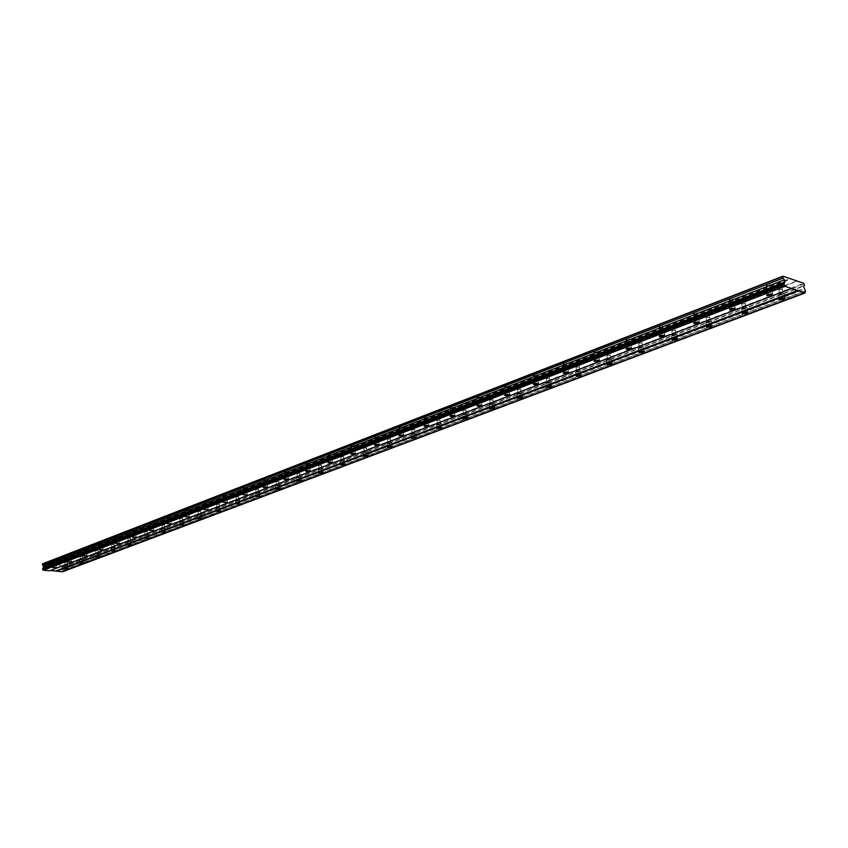 <?xml version="1.0" encoding="UTF-8"?>
<svg xmlns="http://www.w3.org/2000/svg" width="848" height="848" viewBox="0 0 848 848"><rect width="100%" height="100%" fill="white"/><g stroke="black" fill="none" stroke-linecap="round" stroke-linejoin="round"><path stroke-width="0.64" stroke-dasharray="4.24 3.18" d="M55.353 564.726L53.085 564.747L55.353 564.726M55.226 561.312L52.958 561.334L55.226 561.312M770.037 290.599L767.175 290.843L767.832 289.878L770.694 289.634L770.037 290.599M769.178 285.426L766.316 285.659L766.963 284.695L769.825 284.451L769.178 285.426M732.831 304.867L730.001 305.089L730.605 304.188L733.446 303.966L732.831 304.867M732.015 299.779L729.185 300.001L729.789 299.09L732.63 298.867L732.015 299.779M697.035 318.604L694.226 318.806L694.798 317.947L697.618 317.746L697.035 318.604M696.272 313.59L693.463 313.802L694.035 312.933L696.844 312.732L696.272 313.59M662.585 331.822L659.786 332.003L660.327 331.197L663.125 331.006L662.585 331.822M661.853 326.893L659.066 327.084L659.606 326.268L662.394 326.077L661.853 326.893M629.386 344.553L626.619 344.723L627.128 343.959L629.894 343.79L629.386 344.553M628.697 339.709L625.93 339.878L626.449 339.115L629.216 338.935L628.697 339.709M597.384 356.828L594.639 356.987L595.116 356.266L597.861 356.107L597.384 356.828M596.738 352.058L593.992 352.217L594.48 351.496L597.225 351.326L596.738 352.058M566.506 368.668L563.782 368.816L564.238 368.138L566.962 367.99L566.506 368.668M565.902 363.972L563.178 364.121L563.634 363.432L566.358 363.283L565.902 363.972M536.71 380.095L534.007 380.233L534.441 379.586L537.144 379.459L536.71 380.095M536.137 375.473L533.434 375.611L533.869 374.964L536.572 374.827L536.137 375.473M507.92 391.14L505.238 391.257L508.334 390.525L507.92 391.14M507.38 386.582L504.698 386.709L505.111 386.094L507.793 385.978L507.38 386.582M480.106 401.804L477.445 401.92L477.837 401.348L480.498 401.231L480.106 401.804M479.597 397.32L476.936 397.436L477.329 396.853L479.989 396.747L479.597 397.32M453.203 412.128L450.564 412.223L453.203 412.128M452.726 407.708L450.087 407.814L450.458 407.263L453.097 407.157L452.726 407.708M427.18 422.113L424.551 422.198L427.18 422.113M426.724 417.757L424.106 417.852L426.724 417.757M401.984 431.77L399.376 431.855L401.984 431.77M401.56 427.477L398.952 427.562L401.56 427.477M377.583 441.13L374.996 441.214L377.583 441.13M377.18 436.9L374.593 436.974L377.18 436.9M353.934 450.203L351.369 450.277L353.934 450.203M353.552 446.027L350.987 446.101L353.552 446.027M331.006 459.001L328.462 459.065L331.006 459.001M330.646 454.878L328.102 454.941L330.646 454.878M308.767 467.524L306.234 467.587L308.767 467.524M308.428 463.464L305.905 463.527L308.428 463.464M287.186 475.802L284.674 475.855L287.186 475.802M286.868 471.795L284.366 471.848L286.868 471.795M266.23 483.837L263.739 483.89L266.23 483.837M265.933 479.894L263.452 479.936L265.933 479.894M245.878 491.649L243.408 491.692L245.878 491.649M245.602 487.748L243.132 487.791L245.602 487.748M226.109 499.228L223.66 499.271L226.109 499.228M225.844 495.38L223.395 495.423L225.844 495.38M206.891 506.606L204.453 506.638L206.891 506.606M206.636 502.8L204.209 502.832L206.636 502.8M188.192 513.771L185.786 513.803L188.192 513.771M187.959 510.019L185.553 510.051L187.959 510.019M170.013 520.746L167.618 520.778L170.013 520.746M169.791 517.036L167.406 517.068L169.791 517.036M152.311 527.53L149.937 527.562L152.311 527.53M152.11 523.873L149.736 523.894L152.11 523.873M135.086 534.145L132.723 534.166L135.086 534.145M134.896 530.53L132.542 530.551L134.896 530.53M118.307 540.579L115.964 540.6L118.307 540.579M118.126 537.007L115.794 537.028L118.126 537.007M101.961 546.854L99.64 546.875L101.961 546.854M101.792 543.314L99.47 543.335L101.792 543.314M86.03 552.96L83.719 552.981L86.03 552.96M85.881 549.472L83.57 549.483L85.881 549.472M70.501 558.917L68.211 558.938L70.501 558.917M70.363 555.461L68.073 555.482L70.363 555.461M64.628 565.499L68.169 565.468L64.628 565.499M779.736 293.758L778.697 295.252L783.149 294.871L784.199 293.387L779.736 293.758M742.604 307.877L741.618 309.276L746.039 308.926L747.014 307.527L742.604 307.877M706.861 321.456L705.939 322.781L710.317 322.452L711.249 321.127L706.861 321.456M672.453 334.525L671.584 335.776L675.93 335.479L676.799 334.229L672.453 334.525M639.297 347.129L638.47 348.316L642.784 348.04L643.6 346.853L639.297 347.129M607.316 359.276L606.543 360.4L610.814 360.146L611.599 359.022L607.316 359.276M576.47 371L575.728 372.06L579.968 371.827L580.71 370.767L576.47 371M546.684 382.321L545.985 383.317L550.193 383.105L550.893 382.109L546.684 382.321M517.905 393.26L517.238 394.203L521.414 394.002L522.082 393.059L517.905 393.26M490.08 403.828L489.455 404.719L493.6 404.538L494.225 403.648L490.08 403.828M463.178 414.057L462.584 414.895L466.686 414.736L467.29 413.888L463.178 414.057M437.144 423.947L436.572 424.742L440.653 424.594L441.225 423.799L437.144 423.947M411.937 433.529L411.386 434.282L415.435 434.144L415.986 433.381L411.937 433.529M387.515 442.804L386.985 443.525L391.013 443.398L391.532 442.677L387.515 442.804M363.845 451.804L363.347 452.482L367.332 452.366L367.831 451.687L363.845 451.804M340.885 460.528L340.408 461.164L344.373 461.058L344.85 460.411L340.885 460.528M318.625 468.986L318.17 469.591L322.547 468.891L318.625 468.986M297.012 477.201L296.577 477.774L300.468 477.689L300.913 477.106L297.012 477.201M276.024 485.173L275.6 485.724L279.48 485.639L279.893 485.088L276.024 485.173M255.64 492.921L259.477 492.847L255.64 492.921M235.829 500.447L239.645 500.373L235.829 500.447M216.569 507.761L220.353 507.698L216.569 507.761M197.838 514.884L201.591 514.821L197.838 514.884M179.606 521.806L183.338 521.753L179.606 521.806M161.873 528.548L165.572 528.505L161.873 528.548M144.595 535.109L148.273 535.067L144.595 535.109M127.772 541.501L131.419 541.469L127.772 541.501M111.385 547.734L114.999 547.691L111.385 547.734M95.4 553.808L98.993 553.765L95.4 553.808M79.829 559.722L83.39 559.691L79.829 559.722M52.64 564.503L56.212 564.471L52.64 564.503M767.196 289.677L766.179 291.182L770.673 290.8L771.701 289.295L767.196 289.677M729.969 303.987L729.015 305.418L733.467 305.068L734.432 303.637L729.969 303.987M694.162 317.767L693.261 319.102L697.681 318.784L698.582 317.438L694.162 317.767M659.691 331.027L658.832 332.289L663.221 331.992L664.079 330.72L659.691 331.027M626.481 343.79L625.676 344.988L630.022 344.723L630.838 343.514L626.481 343.79M594.469 356.107L593.706 357.241L598.02 356.987L598.783 355.853L594.469 356.107M563.591 367.979L562.871 369.05L567.153 368.816L567.874 367.746L563.591 367.979M533.784 379.448L533.106 380.455L537.356 380.243L538.035 379.236L533.784 379.448M505.005 390.515L504.359 391.469L508.567 391.278L509.224 390.324L505.005 390.515M477.18 401.221L476.565 402.111L480.752 401.941L481.367 401.04L477.18 401.221M450.288 411.566L449.694 412.414L453.85 412.255L454.443 411.397L450.288 411.566M424.265 421.573L423.703 422.378L427.827 422.23L428.388 421.424L424.265 421.573M399.069 431.261L398.539 432.024L402.63 431.886L403.16 431.123L399.069 431.261M374.678 440.642L374.159 441.363L378.219 441.246L378.738 440.515L374.678 440.642M351.03 449.737L350.542 450.415L354.57 450.309L355.068 449.62L351.03 449.737M328.112 458.556L327.646 459.192L331.642 459.097L332.119 458.45L328.112 458.556M305.884 467.1L305.439 467.714L309.403 467.619L309.849 467.004L305.884 467.1M284.313 475.399L283.879 475.982L288.256 475.315L284.313 475.399M263.368 483.455L262.954 484.007L266.866 483.932L267.279 483.371L263.368 483.455M243.026 491.278L246.906 491.204L243.026 491.278M223.268 498.878L227.116 498.815L223.268 498.878M204.061 506.267L207.877 506.203L204.061 506.267M185.373 513.453L189.168 513.4L185.373 513.453M167.204 520.439L170.967 520.386L167.204 520.439M149.524 527.244L153.255 527.191L149.524 527.244M132.309 533.858L136.019 533.816L132.309 533.858M115.54 540.303L119.218 540.271L115.54 540.303M99.205 546.589L102.862 546.557L99.205 546.589M83.295 552.716L86.92 552.684L83.295 552.716M67.776 558.684L71.37 558.652L67.776 558.684M67.31 565.722L65.063 565.743L67.31 565.722M67.172 562.33L64.925 562.351L67.172 562.33M782.524 294.669L779.694 294.913L780.361 293.97L783.192 293.726L782.524 294.669M781.655 289.539L778.824 289.772L779.492 288.818L782.322 288.585L781.655 289.539M745.413 308.736L742.604 308.958L743.23 308.068L746.039 307.845L745.413 308.736M744.586 303.69L741.788 303.913L742.403 303.012L745.212 302.789L744.586 303.69M709.691 322.272L706.903 322.484L707.497 321.636L710.285 321.434L709.691 322.272M708.917 317.311L706.14 317.512L706.723 316.664L709.511 316.463L708.917 317.311M675.294 335.31L672.538 335.501L673.089 334.706L675.845 334.515L675.294 335.31M674.563 330.423L671.807 330.614L672.358 329.808L675.114 329.618L674.563 330.423M642.148 347.871L639.403 348.051L639.933 347.298L642.667 347.118L642.148 347.871M641.459 343.069L638.724 343.239L639.244 342.486L641.978 342.306L641.459 343.069M610.178 359.987L607.465 360.146L607.952 359.435L610.677 359.276L610.178 359.987M609.532 355.259L606.818 355.418L607.306 354.697L610.03 354.538L609.532 355.259M579.332 371.678L576.64 371.827L579.809 371L579.332 371.678M578.728 367.014L576.025 367.163L576.492 366.484L579.195 366.336L578.728 367.014M549.557 382.967L546.875 383.105L550.002 382.331L549.557 382.967M548.974 378.378L546.303 378.515L546.737 377.869L549.419 377.731L548.974 378.378M520.778 393.864L518.117 393.991L518.541 393.398L521.202 393.271L520.778 393.864M520.227 389.349L517.577 389.476L518.001 388.872L520.651 388.744L520.227 389.349M492.964 404.411L490.324 404.528L490.727 403.955L493.366 403.839L492.964 404.411M492.444 399.959L489.815 400.076L490.208 399.503L492.847 399.387L492.444 399.959M466.05 414.608L463.443 414.714L466.05 414.608M465.563 410.22L462.955 410.326L465.563 410.22M440.017 424.477L437.42 424.572L440.017 424.477M439.561 420.152L436.964 420.248L439.561 420.152M414.799 434.028L412.223 434.123L414.799 434.028M414.365 429.766L411.789 429.862L414.365 429.766M390.377 443.292L387.812 443.366L390.377 443.292M389.963 439.084L387.409 439.169L389.963 439.084M366.696 452.26L364.163 452.334L366.696 452.26M366.315 448.115L363.781 448.189L366.315 448.115M343.737 460.962L341.214 461.026L343.737 460.962M343.376 456.871L340.854 456.945L343.376 456.871M321.466 469.4L318.965 469.463L321.466 469.4M321.116 465.372L318.625 465.435L321.116 465.372M299.842 477.594L297.362 477.657L299.842 477.594M299.524 473.619L297.044 473.672L299.524 473.619M278.844 485.554L276.384 485.607L278.844 485.554M278.547 481.632L276.088 481.675L278.547 481.632M258.449 493.282L256.011 493.335L258.449 493.282M258.163 489.413L255.725 489.455L258.163 489.413M238.627 500.797L236.21 500.839L238.627 500.797M238.362 496.97L235.935 497.013L238.362 496.97M219.356 508.1L216.95 508.143L219.356 508.1M219.113 504.316L216.706 504.359L219.113 504.316M200.616 515.202L198.231 515.234L200.616 515.202M200.382 511.471L197.987 511.503L200.382 511.471M182.384 522.114L180.009 522.145L182.384 522.114M182.161 518.425L179.787 518.457L182.161 518.425M164.629 528.845L162.275 528.876L164.629 528.845M164.417 525.198L162.063 525.23L164.417 525.198M147.34 535.395L145.008 535.417L147.34 535.395M147.149 531.791L144.807 531.823L147.149 531.791M130.507 541.777L128.186 541.798L130.507 541.777M130.327 538.215L128.006 538.247L130.327 538.215M114.098 547.988L111.798 548.009L114.098 547.988M113.929 544.48L111.629 544.501L113.929 544.48M98.103 554.051L95.824 554.073L98.103 554.051M97.955 550.585L95.665 550.596L97.955 550.585M82.521 559.956L80.253 559.977L82.521 559.956M82.373 556.532L80.104 556.553L82.373 556.532M42.686 563.761L49.438 564.323L790.029 278.61M49.438 564.323L62.678 565.425L63.017 566.782L61.872 567.471L61.925 568.891L63.102 571.107L805.356 292.083M62.487 571.796L62.922 571.139M49.682 570.768L50.414 570.481M49.756 564.683L790.431 279.236M805.42 290.896L63.165 570.333M63.187 571.011L805.6 291.935M805.218 292.178L63.102 571.107M49.968 570.45L791.958 288.119M55.724 565.181L796.664 281.356M796.208 281.197L56.01 564.874M62.678 565.425L803.809 283.296M804.211 283.921L62.985 565.786M63.017 566.782L804.476 285.447M61.872 567.471L803.459 286.232M61.925 568.891L803.83 288.415M62.392 569.443L804.434 289.359M63.07 570.216L805.293 290.694M52.958 561.334L53.085 564.747M766.316 285.659L767.175 290.843M729.185 300.001L730.001 305.089M693.463 313.802L694.226 318.806M659.066 327.084L659.786 332.003M625.93 339.878L626.619 344.723M593.992 352.217L594.639 356.987M563.178 364.121L563.782 368.816M533.434 375.611L534.007 380.233M504.698 386.709L505.238 391.257M476.936 397.436L477.445 401.92M450.087 407.814L450.564 412.223M424.106 417.852L424.551 422.198M398.952 427.562L399.376 431.855M374.593 436.974L374.996 441.214M350.987 446.101L351.369 450.277M328.102 454.941L328.462 459.065M305.905 463.527L306.234 467.587M284.366 471.848L284.674 475.855M263.452 479.936L263.739 483.89M243.132 487.791L243.408 491.692M223.395 495.423L223.66 499.271M204.209 502.832L204.453 506.638M185.553 510.051L185.786 513.803M167.406 517.068L167.618 520.778M149.736 523.894L149.937 527.562M132.542 530.551L132.723 534.166M115.794 537.028L115.964 540.6M99.47 543.335L99.64 546.875M83.57 549.483L83.719 552.981M68.073 555.482L68.211 558.938M64.374 565.807L64.48 568.722M778.697 295.252L779.333 299.058M741.618 309.276L742.233 313.05M705.939 322.781L706.522 326.522M671.584 335.776L672.135 339.486M638.47 348.316L639 351.984M606.543 360.4L607.041 364.036M575.728 372.06L576.205 375.664M545.985 383.317L546.43 386.889M517.238 394.203L517.662 397.744M489.455 404.719L489.858 408.238M462.584 414.895L462.966 418.382M436.572 424.742L436.932 428.198M411.386 434.282L411.736 437.706M386.985 443.525L387.313 446.917M363.347 452.482L363.654 455.842M340.408 461.164L340.705 464.503M318.17 469.591L318.445 472.898M296.577 477.774L296.832 481.049M275.6 485.724L275.854 488.967M255.237 493.441L255.471 496.652M235.437 500.935L235.659 504.125M216.198 508.238L216.41 511.397M197.478 515.33L197.679 518.467M179.267 522.23L179.447 525.336M161.544 528.951L161.714 532.035M144.277 535.501L144.446 538.544M127.465 541.872L127.624 544.893M111.088 548.084L111.226 551.083M95.124 554.136L95.252 557.104M79.553 560.04L79.68 562.987M52.385 564.8L52.502 567.736M766.179 291.182L766.815 295.009M729.015 305.418L729.619 309.202M693.261 319.102L693.834 322.865M658.832 332.289L659.384 336.009M625.676 344.988L626.195 348.676M593.706 357.241L594.204 360.888M562.871 369.05L563.337 372.675M533.106 380.455L533.551 384.049M504.359 391.469L504.772 395.03M476.565 402.111L476.968 405.641M449.694 412.414L450.076 415.912M423.703 422.378L424.064 425.844M398.539 432.024L398.878 435.459M374.159 441.363L374.487 444.776M350.542 450.415L350.849 453.797M327.646 459.192L327.932 462.552M305.439 467.714L305.704 471.032M283.879 475.982L284.144 479.268M262.954 484.007L263.198 487.271M242.634 491.798L242.867 495.031M222.886 499.377L223.109 502.578M203.69 506.733L203.902 509.913M185.023 513.899L185.224 517.047M166.865 520.863L167.045 523.99M149.195 527.647L149.365 530.742M131.991 534.251L132.15 537.314M115.243 540.674L115.392 543.716M98.919 546.939L99.057 549.949M83.019 553.044L83.146 556.034M67.511 559.002L67.628 561.959M64.925 562.351L65.063 565.743M778.824 289.772L779.694 294.913M741.788 303.913L742.604 308.958M706.14 317.512L706.903 322.484M671.807 330.614L672.538 335.501M638.724 343.239L639.403 348.051M606.818 355.418L607.465 360.146M576.025 367.163L576.64 371.827M546.303 378.515L546.875 383.105M517.577 389.476L518.117 393.991M489.815 400.076L490.324 404.528M462.955 410.326L463.443 414.714M436.964 420.248L437.42 424.572M411.789 429.862L412.223 434.123M387.409 439.169L387.812 443.366M363.781 448.189L364.163 452.334M340.854 456.945L341.214 461.026M318.625 465.435L318.965 469.463M297.044 473.672L297.362 477.657M276.088 481.675L276.384 485.607M255.725 489.455L256.011 493.335M235.935 497.013L236.21 500.839M216.706 504.359L216.95 508.143M197.987 511.503L198.231 515.234M179.787 518.457L180.009 522.145M162.063 525.23L162.275 528.876M144.807 531.823L145.008 535.417M128.006 538.247L128.186 541.798M111.629 544.501L111.798 548.009M95.665 550.596L95.824 554.073M80.104 556.553L80.253 559.977M55.385 561.122L55.523 564.535M769.825 284.451L770.694 289.634M732.63 298.867L733.446 303.966M696.844 312.732L697.618 317.746M662.394 326.077L663.125 331.006M629.216 338.935L629.894 343.79M597.225 351.326L597.861 356.107M566.358 363.283L566.962 367.99M536.572 374.827L537.144 379.459M507.793 385.978L508.334 390.525M479.989 396.747L480.498 401.231M453.097 407.157L453.585 411.587M427.085 417.237L427.54 421.594M401.899 426.989L402.323 431.282M377.498 436.434L377.901 440.674M353.86 445.592L354.241 449.769M330.943 454.464L331.303 458.588M308.714 463.072L309.054 467.131M287.143 471.424L287.461 475.431M266.198 479.533L266.495 483.487M245.856 487.409L246.132 491.31M226.087 495.062L226.352 498.91M206.87 502.504L207.124 506.298M188.192 509.733L188.415 513.485M170.013 516.771L170.225 520.481M152.322 523.608L152.523 527.276M135.097 530.276L135.288 533.901M118.317 536.773L118.497 540.346M101.983 543.091L102.142 546.621M86.051 549.25L86.21 552.748M70.532 555.26L70.67 558.715M42.845 568.52L784.188 283.55M68.169 565.468L68.296 568.52M784.199 293.387L784.983 298.019M747.014 307.527L747.756 312.085M711.249 321.127L711.949 325.611M676.799 334.229L677.457 338.638M643.6 346.853L644.226 351.189M611.599 359.022L612.182 363.294M580.71 370.767L581.262 374.975M550.893 382.109L551.412 386.243M522.082 393.059L522.569 397.14M494.225 403.648L494.691 407.665M467.29 413.888L467.736 417.841M441.225 423.799L441.638 427.689M415.986 433.381L416.379 437.229M391.532 442.677L391.903 446.472M367.831 451.687L368.18 455.418M344.85 460.411L345.178 464.1M322.547 468.891L322.865 472.527M300.913 477.106L301.199 480.699M279.893 485.088L280.169 488.628M259.477 492.847L259.742 496.334M239.645 500.373L239.889 503.829M220.353 507.698L220.575 511.111M201.591 514.821L201.803 518.192M183.338 521.753L183.539 525.082M165.572 528.505L165.752 531.781M148.273 535.067L148.442 538.31M131.419 541.469L131.578 544.67M114.999 547.691L115.148 550.861M98.993 553.765L99.131 556.903M83.39 559.691L83.517 562.786M56.212 564.471L56.328 567.545M771.701 289.295L772.486 293.97M734.432 303.637L735.174 308.237M698.582 317.438L699.282 321.964M664.079 330.72L664.737 335.172M630.838 343.514L631.453 347.892M598.783 355.853L599.366 360.156M567.874 367.746L568.425 371.986M538.035 379.236L538.554 383.402M509.224 390.324L509.712 394.426M481.367 401.04L481.834 405.079M454.443 411.397L454.878 415.382M428.388 421.424L428.791 425.346M403.16 431.123L403.553 434.992M378.738 440.515L379.098 444.331M355.068 449.62L355.407 453.383M332.119 458.45L332.437 462.16M309.849 467.004L310.156 470.672M288.256 475.315L288.532 478.929M267.279 483.371L267.544 486.943M246.906 491.204L247.16 494.723M227.116 498.815L227.359 502.281M207.877 506.203L208.099 509.637M189.168 513.4L189.38 516.782M170.967 520.386L171.169 523.735M153.255 527.191L153.446 530.498M136.019 533.816L136.189 537.081M119.218 540.271L119.377 543.494M102.862 546.557L103.011 549.737M86.92 552.684L87.058 555.822M71.37 558.652L71.497 561.758M67.342 562.139L67.48 565.531M782.322 288.585L783.192 293.726M745.212 302.789L746.039 307.845M709.511 316.463L710.285 321.434M675.114 329.618L675.845 334.515M641.978 342.306L642.667 347.118M610.03 354.538L610.677 359.276M579.195 366.336L579.809 371M549.419 377.731L550.002 382.331M520.651 388.744L521.202 393.271M492.847 399.387L493.366 403.839M465.955 409.679L466.432 414.068M439.921 419.643L440.377 423.968M414.714 429.289L415.149 433.551M390.303 438.628L390.705 442.836M366.633 447.68L367.014 451.825M343.684 456.457L344.044 460.549M321.413 464.98L321.752 469.018M299.8 473.248L300.118 477.233M278.812 481.272L279.119 485.204M258.428 489.073L258.714 492.953M238.606 496.652L238.882 500.479M219.346 504.019L219.6 507.804M200.605 511.185L200.849 514.916M182.373 518.16L182.596 521.838M164.629 524.944L164.841 528.58M147.351 531.548L147.541 535.152M130.518 537.982L130.698 541.543M114.12 544.257L114.289 547.766M98.135 550.363L98.294 553.839M82.542 556.32L82.691 559.754"/><path stroke-width="1.27" d="M64.755 568.563L68.296 568.52L64.755 568.563M780.52 298.401L779.471 299.874L783.934 299.503L784.983 298.019L780.52 298.401M743.336 312.435L742.36 313.824L746.77 313.484L747.756 312.085L743.336 312.435M707.561 325.939L706.638 327.254L711.016 326.936L711.949 325.611L707.561 325.939M673.111 338.946L672.241 340.186L676.587 339.889L677.457 338.638L673.111 338.946M639.911 351.475L639.095 352.641L643.399 352.365L644.226 351.189L639.911 351.475M607.899 363.548L607.126 364.661L611.397 364.407L612.182 363.294L607.899 363.548M577.022 375.208L576.28 376.258L580.52 376.024L581.262 374.975L577.022 375.208M547.204 386.465L546.504 387.451L550.712 387.239L551.412 386.243L547.204 386.465M518.393 397.341L517.725 398.274L521.902 398.072L522.569 397.14L518.393 397.341M490.547 407.846L489.921 408.736L494.066 408.556L494.691 407.665L490.547 407.846M463.612 418.011L463.019 418.848L467.131 418.679L467.736 417.841L463.612 418.011M437.557 427.848L436.985 428.643L441.066 428.484L441.638 427.689L437.557 427.848M412.319 437.377L411.778 438.119L415.827 437.981L416.379 437.229L412.319 437.377M387.875 446.599L387.356 447.309L391.373 447.182L391.903 446.472L387.875 446.599M364.184 455.546L363.686 456.213L367.682 456.097L368.18 455.418L364.184 455.546M341.214 464.216L340.737 464.852L344.701 464.746L345.178 464.1L341.214 464.216M318.933 472.622L318.466 473.226L322.399 473.131L322.865 472.527L318.933 472.622M297.298 480.784L296.864 481.357L301.199 480.699L297.298 480.784M276.3 488.713L275.876 489.254L279.745 489.179L280.169 488.628L276.3 488.713M255.895 496.419L259.742 496.334L255.895 496.419M236.073 503.903L239.889 503.829L236.073 503.903M216.791 511.174L220.575 511.111L216.791 511.174M198.05 518.245L201.803 518.192L198.05 518.245M179.808 525.135L183.539 525.082L179.808 525.135M162.053 531.834L165.752 531.781L162.053 531.834M144.775 538.353L148.442 538.31L144.775 538.353M127.931 544.713L131.578 544.67L127.931 544.713M111.533 550.903L115.148 550.861L111.533 550.903M95.548 556.935L99.131 556.903L95.548 556.935M79.956 562.818L83.517 562.786L79.956 562.818M52.756 567.577L56.328 567.545L52.756 567.577M767.981 294.351L766.952 295.846L771.457 295.475L772.486 293.97L767.981 294.351M730.711 308.587L729.746 309.997L734.198 309.658L735.174 308.237L730.711 308.587M694.851 322.282L693.95 323.618L698.37 323.3L699.282 321.964L694.851 322.282M660.338 335.469L659.49 336.73L663.878 336.433L664.737 335.172L660.338 335.469M627.096 348.168L626.29 349.355L630.647 349.079L631.453 347.892L627.096 348.168M595.052 360.411L594.289 361.534L598.603 361.28L599.366 360.156L595.052 360.411M564.143 372.219L563.422 373.279L567.704 373.046L568.425 371.986L564.143 372.219M534.304 383.614L533.615 384.621L537.865 384.409L538.554 383.402L534.304 383.614M505.493 394.627L504.836 395.571L509.054 395.38L509.712 394.426L505.493 394.627M477.647 405.259L477.021 406.16L481.208 405.98L481.834 405.079L477.647 405.259M450.723 415.552L450.129 416.389L454.284 416.23L454.878 415.382L450.723 415.552M424.668 425.505L424.106 426.3L428.229 426.152L428.791 425.346L424.668 425.505M399.45 435.13L398.92 435.893L403.012 435.755L403.553 434.992L399.45 435.13M375.039 444.458L374.519 445.179L378.59 445.052L379.098 444.331L375.039 444.458M351.369 453.5L350.881 454.178L354.92 454.062L355.407 453.383L351.369 453.5M328.43 462.266L327.964 462.902L331.971 462.807L332.437 462.16L328.43 462.266M306.181 470.767L305.736 471.371L309.711 471.276L310.156 470.672L306.181 470.767M284.589 479.014L284.165 479.586L288.108 479.502L288.532 478.929L284.589 479.014M263.633 487.017L263.219 487.568L267.544 486.943L263.633 487.017M243.281 494.797L247.16 494.723L243.281 494.797M223.501 502.355L227.359 502.281L223.501 502.355M204.273 509.69L208.099 509.637L204.273 509.69M185.585 516.835L189.38 516.782L185.585 516.835M167.395 523.778L171.169 523.735L167.395 523.778M149.704 530.541L153.446 530.498L149.704 530.541M132.479 537.123L136.189 537.081L132.479 537.123M115.699 543.536L119.377 543.494L115.699 543.536M99.354 549.78L103.011 549.737L99.354 549.78M83.433 555.864L87.058 555.822L83.433 555.864M67.904 561.789L71.497 561.758L67.904 561.789M782.958 276.204L782.99 278.176L784.464 279.819L784.845 282.034L783.934 283.709L785.121 286.327L805.059 292.973L805.42 290.896L803.459 286.232L804.476 285.447L803.809 283.296L782.958 276.204L42.686 563.761L42.432 565.086L43.672 565.966L43.015 568.425M50.414 570.481L62.487 571.796L805.059 292.973M784.008 283.571L42.654 568.563L43.365 570.259L49.682 570.768L791.735 288.532M782.725 276.628L42.4 564.079M56.254 571.287L798.583 290.811M798.18 290.186L55.936 570.927M43.365 570.259L785.121 286.327M42.686 569.464L784.241 284.96M784.114 284.758L42.591 569.347M42.57 568.669L783.934 283.709M43.28 567.884L784.495 282.67M43.725 567.407L784.845 282.034M43.672 565.966L784.464 279.819M42.432 565.086L782.99 278.176M796.876 280.942L796.208 281.197M779.333 299.058L779.471 299.874M742.233 313.05L742.36 313.824M706.522 326.522L706.638 327.254M672.135 339.486L672.241 340.186M639 351.984L639.095 352.641M607.041 364.036L607.126 364.661M576.205 375.664L576.28 376.258M546.43 386.889L546.504 387.451M517.662 397.744L517.725 398.274M766.815 295.009L766.952 295.846M729.619 309.202L729.746 309.997M693.834 322.865L693.95 323.618M659.384 336.009L659.49 336.73M626.195 348.676L626.29 349.355M594.204 360.888L594.289 361.534M563.337 372.675L563.422 373.279M533.551 384.049L533.615 384.621M504.772 395.03L504.836 395.571"/></g></svg>
